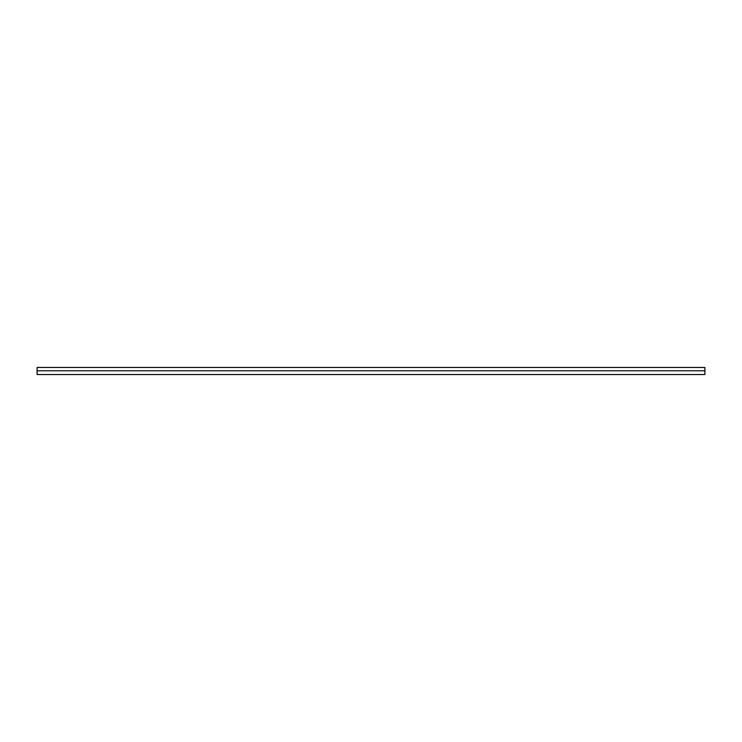 <?xml version="1.0" encoding="UTF-8"?>
<svg xmlns="http://www.w3.org/2000/svg" width="742" height="742" viewBox="0 0 742 742"><rect width="100%" height="100%" fill="white"/><g stroke="black" fill="none" stroke-linecap="round" stroke-linejoin="round"><path stroke-width="1.11" d="M37.1 367.466L704.9 367.466L704.9 374.534L37.1 374.534L37.1 367.466M37.1 370.805L704.9 370.805"/></g></svg>
